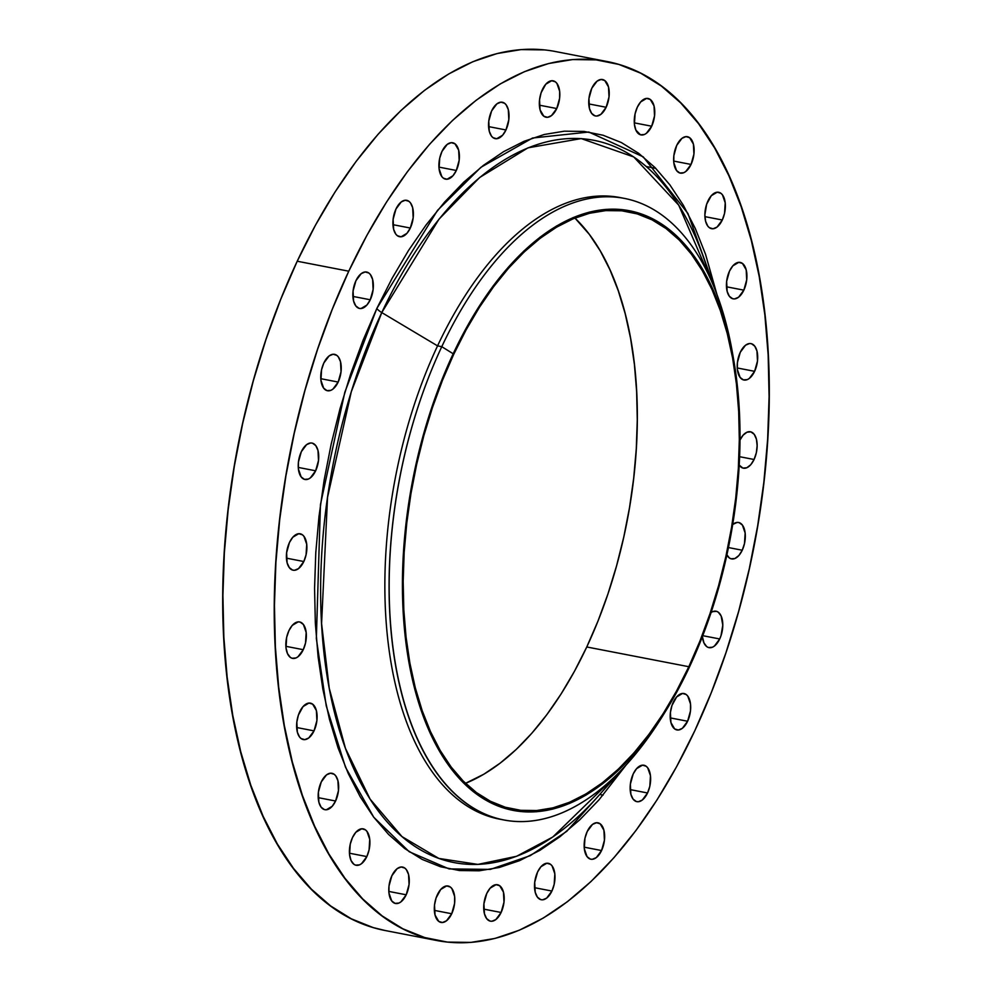 <?xml version="1.0" encoding="UTF-8"?>
<svg xmlns="http://www.w3.org/2000/svg" width="992" height="992" viewBox="0 0 992 992"><rect width="100%" height="100%" fill="white"/><g stroke="black" fill="none" stroke-linecap="round" stroke-linejoin="round"><path stroke-width="1.49" d="M301.308 451.744A18.55 9.808 -79 0 1 311.996 443.064A18.55 9.808 -79 0 1 315.642 470.791L298.27 467.43L315.642 470.791L318.506 460.499L317.986 450.467L315.791 445.631L312.492 443.176L310.583 442.978L306.578 444.664L301.308 451.744L298.443 462.036L298.394 468.98L301.146 476.904L304.445 479.359L308.363 479.062L310.36 477.871L315.642 470.791A18.55 9.808 -79 0 1 304.941 479.483A18.55 9.808 -79 0 1 301.308 451.744M289.466 542.475A18.55 9.808 -79 0 1 300.167 533.783A18.55 9.808 -79 0 1 303.812 561.522L286.44 558.161L303.812 561.522L306.069 554.813L306.714 544.286L303.961 536.362L302.424 534.8L298.741 533.708L292.814 537.218L289.466 542.475L286.614 552.767L287.122 562.799L289.317 567.635L292.615 570.09L294.525 570.288L298.53 568.602L303.812 561.522A18.55 9.808 -79 0 1 293.111 570.214A18.55 9.808 -79 0 1 289.466 542.475M288.92 630.639A18.55 9.808 -79 0 1 299.621 621.947A18.55 9.808 -79 0 1 303.267 649.686L285.894 646.325L303.267 649.686L305.524 642.977L306.168 632.45L303.416 624.526L300.117 622.071L298.195 621.872L292.268 625.382L288.92 630.639L286.663 637.348L286.018 647.875L287.506 653.641L290.309 657.361L292.07 658.254L295.988 657.956L297.984 656.766L303.267 649.686A18.55 9.808 -79 0 1 292.566 658.378A18.55 9.808 -79 0 1 288.92 630.639M299.696 711.834A18.55 9.808 -79 0 1 310.384 703.142A18.55 9.808 -79 0 1 314.03 730.868L296.658 727.508L314.03 730.868L316.894 720.576L316.374 710.545L312.654 704.159L308.971 703.055L303.044 706.577L298.406 715.058L296.831 722.126L297.352 732.158L299.534 736.982L301.084 738.544L304.755 739.648L308.76 737.961L314.03 730.868A18.55 9.808 -79 0 1 303.341 739.561A18.55 9.808 -79 0 1 299.696 711.834L299.696 711.834M321.247 781.969A18.55 9.808 -79 0 1 331.936 773.276A18.55 9.808 -79 0 1 335.581 801.015L318.209 797.655L335.581 801.015L338.446 790.723L337.925 780.692L335.742 775.856L334.192 774.293L330.522 773.202L326.517 774.888L321.247 781.969L318.382 792.261L318.903 802.292L321.086 807.128L324.384 809.584L326.306 809.782L332.233 806.273L335.581 801.015A18.55 9.808 -79 0 1 324.892 809.708A18.55 9.808 -79 0 1 321.247 781.969M352.482 837.546A18.55 9.808 -79 0 1 363.184 828.853A18.55 9.808 -79 0 1 366.829 856.58L349.457 853.219L366.829 856.58L369.086 849.871L369.731 839.356L366.978 831.42L365.44 829.87L361.758 828.766L355.83 832.276L352.482 837.546L350.226 844.254L349.581 854.769L351.069 860.535L353.871 864.255L355.632 865.148L359.55 864.85L361.547 863.66L366.829 856.58A18.55 9.808 -79 0 1 356.128 865.272A18.55 9.808 -79 0 1 352.482 837.546M391.865 875.762A18.55 9.808 -79 0 1 402.554 867.07A18.55 9.808 -79 0 1 406.199 894.796L388.827 891.436L406.199 894.796L409.064 884.504L408.543 874.473L406.348 869.637L404.81 868.087L401.14 866.983L397.135 868.67L391.865 875.762L389 886.054L388.951 892.986L391.704 900.91L395.002 903.365L398.92 903.067L400.917 901.877L406.199 894.796A18.55 9.808 -79 0 1 395.498 903.489A18.55 9.808 -79 0 1 391.865 875.762M437.385 894.71A18.55 9.808 -79 0 1 448.086 886.017A18.55 9.808 -79 0 1 451.72 913.744L434.347 910.383L451.72 913.744L454.584 903.452L454.634 896.52L451.881 888.596L450.343 887.034L446.66 885.93L440.733 889.452L436.096 897.934L434.521 905.002L435.042 915.033L438.774 921.419L442.444 922.523L446.45 920.824L451.72 913.744A18.55 9.808 -79 0 1 441.031 922.436A18.55 9.808 -79 0 1 437.385 894.71M486.787 893.432A18.55 9.808 -79 0 1 497.476 884.74A18.55 9.808 -79 0 1 501.121 912.479L483.749 909.118L501.121 912.479L503.986 902.187L503.465 892.155L499.745 885.757L496.062 884.666L490.135 888.175L486.787 893.432L483.922 903.724L484.443 913.756L486.626 918.592L489.936 921.047L491.846 921.246L495.851 919.559L501.121 912.479A18.55 9.808 -79 0 1 490.432 921.171A18.55 9.808 -79 0 1 486.787 893.432L486.787 893.432M537.577 872.005A18.55 9.808 -79 0 1 548.278 863.313A18.55 9.808 -79 0 1 551.912 891.052L534.539 887.679L551.912 891.052L554.181 884.343L554.826 873.816L552.073 865.892L550.535 864.33L546.852 863.238L540.925 866.748L537.577 872.005L534.713 882.297L535.234 892.329L537.428 897.165L540.727 899.62L542.636 899.818L546.642 898.132L551.912 891.052A18.55 9.808 -79 0 1 541.223 899.732A18.55 9.808 -79 0 1 537.577 872.005L537.577 872.005M587.227 831.494A18.55 9.808 -79 0 1 597.916 822.802A18.55 9.808 -79 0 1 601.561 850.541L584.189 847.168L601.561 850.541L604.426 840.249L603.905 830.217L600.172 823.819L596.502 822.728L592.497 824.414L587.227 831.494L584.958 838.203L584.313 848.73L587.066 856.654L590.364 859.109L592.286 859.308L596.279 857.621L601.561 850.541A18.55 9.808 -79 0 1 590.86 859.221A18.55 9.808 -79 0 1 587.227 831.494M633.218 773.934A18.55 9.808 -79 0 1 643.92 765.241A18.55 9.808 -79 0 1 647.553 792.98L630.18 789.607L647.553 792.98L649.822 786.272L650.467 775.744L647.714 767.82L646.176 766.258L642.494 765.167L636.566 768.676L633.218 773.934L630.354 784.226L630.875 794.257L633.07 799.093L636.368 801.548L638.278 801.747L642.283 800.06L647.553 792.98A18.55 9.808 -79 0 1 636.864 801.66A18.55 9.808 -79 0 1 633.218 773.934M673.27 702.212A18.55 9.808 -79 0 1 683.972 693.52A18.55 9.808 -79 0 1 687.605 721.246L670.232 717.886L687.605 721.246L690.469 710.954L690.519 704.022L687.766 696.099L686.228 694.536L682.546 693.433L676.618 696.954L671.981 705.436L670.406 712.504L670.927 722.536L674.659 728.922L678.33 730.025L682.335 728.326L687.605 721.246A18.55 9.808 -79 0 1 676.916 729.938A18.55 9.808 -79 0 1 673.27 702.212L673.27 702.212M711.09 612.51A18.55 9.808 -79 0 1 716.063 611.221A18.55 9.808 -79 0 1 719.708 638.96L702.77 635.686L719.708 638.96L720.998 635.723L722.784 625.109L721.122 615.958L718.32 612.238L716.559 611.345L712.653 611.642L710.644 612.833M732.704 524.483A18.55 9.808 -79 0 1 738.594 522.486A18.55 9.808 -79 0 1 742.239 550.225L728.45 547.559L742.239 550.225L744.496 543.517L745.141 532.989L742.388 525.066L739.09 522.61L737.168 522.412L732.704 524.483M739.995 439.902A18.55 9.808 -79 0 1 750.423 431.768A18.55 9.808 -79 0 1 754.069 459.494L739.598 456.704L754.069 459.494L756.326 452.786L757.144 445.656L756.412 439.171L754.23 434.347L750.919 431.892L747.013 432.19L743.082 435.203L739.734 440.46M740.28 352.284A18.55 9.808 -79 0 1 750.969 343.604A18.55 9.808 -79 0 1 754.614 371.33L737.242 367.97L754.614 371.33L757.479 361.038L756.958 351.007L754.763 346.171L751.465 343.716L749.555 343.517L745.55 345.204L740.28 352.284L737.416 362.576L737.366 369.52L740.119 377.444L743.417 379.899L747.336 379.601L749.332 378.411L754.614 371.33A18.55 9.808 -79 0 1 743.926 380.023A18.55 9.808 -79 0 1 740.28 352.284L740.28 352.284M729.504 271.101A18.55 9.808 -79 0 1 740.193 262.409A18.55 9.808 -79 0 1 743.839 290.148L726.466 286.787L743.839 290.148L746.703 279.856L746.182 269.824L742.462 263.426L738.78 262.334L732.852 265.844L729.504 271.101L726.64 281.393L727.161 291.425L729.343 296.261L732.654 298.716L734.564 298.914L738.569 297.228L743.839 290.148A18.55 9.808 -79 0 1 733.15 298.84A18.55 9.808 -79 0 1 729.504 271.101M707.953 200.967A18.55 9.808 -79 0 1 718.654 192.274A18.55 9.808 -79 0 1 722.3 220.001L704.928 216.64L722.3 220.001L724.557 213.292L725.202 202.777L722.449 194.854L720.911 193.291L717.228 192.2L711.301 195.709L706.664 204.191L704.878 214.805L705.61 221.29L707.804 226.126L709.342 227.676L713.012 228.78L717.018 227.094L722.3 220.001A18.55 9.808 -79 0 1 711.599 228.693A18.55 9.808 -79 0 1 707.953 200.967M676.718 145.39A18.55 9.808 -79 0 1 687.406 136.698A18.55 9.808 -79 0 1 691.052 164.436L673.68 161.076L691.052 164.436L693.916 154.144L693.396 144.113L689.663 137.714L685.993 136.623L681.988 138.31L676.718 145.39L673.853 155.682L673.804 162.626L676.556 170.55L679.855 173.005L683.773 172.707L685.77 171.517L691.052 164.436A18.55 9.808 -79 0 1 680.363 173.129A18.55 9.808 -79 0 1 676.718 145.39M637.335 107.173A18.55 9.808 -79 0 1 648.036 98.481A18.55 9.808 -79 0 1 651.682 126.22L634.31 122.859L651.682 126.22L654.534 115.928L654.026 105.896L650.293 99.498L646.61 98.406L640.683 101.916L637.335 107.173L635.078 113.882L634.434 124.409L635.922 130.175L640.485 134.788L644.403 134.49L646.4 133.3L651.682 126.22A18.55 9.808 -79 0 1 640.981 134.912A18.55 9.808 -79 0 1 637.335 107.173M591.815 88.226A18.55 9.808 -79 0 1 602.504 79.534A18.55 9.808 -79 0 1 606.149 107.272L588.777 103.912L606.149 107.272L609.014 96.98L608.493 86.949L604.773 80.55L601.09 79.459L597.085 81.146L591.815 88.226L588.95 98.518L589.471 108.55L591.654 113.386L594.964 115.841L596.874 116.039L600.879 114.353L606.149 107.272A18.55 9.808 -79 0 1 595.46 115.965A18.55 9.808 -79 0 1 591.815 88.226L591.815 88.226M542.413 89.503A18.55 9.808 -79 0 1 553.102 80.811A18.55 9.808 -79 0 1 556.748 108.537L539.375 105.177L556.748 108.537L559.612 98.245L559.662 91.314L556.909 83.39L555.371 81.828L551.688 80.724L545.761 84.246L541.124 92.727L539.549 99.795L540.07 109.827L543.802 116.213L547.472 117.316L551.478 115.63L556.748 108.537A18.55 9.808 -79 0 1 546.059 117.23A18.55 9.808 -79 0 1 542.413 89.503M491.623 110.93A18.55 9.808 -79 0 1 502.312 102.238A18.55 9.808 -79 0 1 505.957 129.964L488.585 126.604L505.957 129.964L508.822 119.685L508.301 109.653L506.118 104.817L504.568 103.255L500.898 102.164L496.893 103.85L491.623 110.93L488.758 121.222L489.279 131.254L491.462 136.09L492.999 137.64L496.682 138.744L502.609 135.234L505.957 129.964A18.55 9.808 -79 0 1 495.268 138.657A18.55 9.808 -79 0 1 491.623 110.93M441.973 151.441A18.55 9.808 -79 0 1 452.674 142.749A18.55 9.808 -79 0 1 456.32 170.475L438.948 167.115L456.32 170.475L459.172 160.196L458.664 150.152L454.931 143.766L451.261 142.674L447.256 144.361L441.973 151.441L439.716 158.15L439.072 168.665L441.824 176.601L443.362 178.151L447.045 179.254L452.972 175.745L456.32 170.475A18.55 9.808 -79 0 1 445.619 179.168A18.55 9.808 -79 0 1 441.973 151.441M395.982 209.002A18.55 9.808 -79 0 1 406.67 200.31A18.55 9.808 -79 0 1 410.316 228.036L392.944 224.676L410.316 228.036L413.18 217.756L412.66 207.712L410.477 202.889L408.927 201.326L405.257 200.235L401.252 201.922L395.982 209.002L393.117 219.294L393.638 229.326L395.82 234.162L397.358 235.712L401.041 236.815L406.968 233.306L410.316 228.036A18.55 9.808 -79 0 1 399.627 236.728A18.55 9.808 -79 0 1 395.982 209.002M323.826 363.022A18.55 9.808 -79 0 1 334.527 354.33A18.55 9.808 -79 0 1 338.173 382.056L320.8 378.696L338.173 382.056L341.025 371.764L340.516 361.733L338.322 356.897L336.784 355.347L333.114 354.243L329.108 355.93L323.826 363.022L321.569 369.731L320.924 380.246L323.677 388.17L326.976 390.625L330.894 390.327L332.89 389.137L338.173 382.056A18.55 9.808 -79 0 1 327.472 390.749A18.55 9.808 -79 0 1 323.826 363.022M355.93 280.724A18.55 9.808 -79 0 1 366.618 272.031A18.55 9.808 -79 0 1 370.264 299.77L352.892 296.41L370.264 299.77L373.128 289.478L372.608 279.446L370.425 274.61L368.875 273.048L365.205 271.957L361.2 273.643L355.93 280.724L353.065 291.016L353.586 301.047L355.768 305.883L359.067 308.338L360.989 308.537L366.916 305.028L370.264 299.77A18.55 9.808 -79 0 1 359.575 308.462A18.55 9.808 -79 0 1 355.93 280.724M710.061 277.983L678.702 205.121L633.764 156.959L581.213 138.582L528.017 147.82L479.657 177.506L438.985 219.17L381.771 312.579A11.135 4.067 25.1 0 1 376.824 308.475L437.522 210.366L480.971 167.264L532.568 138.012L588.802 132.035L643.188 156.823L687.927 213.466L716.98 294.649L705.56 254.349L695.293 228.482L683.352 205.245L669.86 184.847L654.943 167.499L638.736 153.363L621.401 142.575L603.111 135.247L584.04 131.428L564.374 131.18L544.286 134.478L523.987 141.323L503.676 151.615L483.526 165.28L463.748 182.181L444.528 202.145L426.052 224.998L408.493 250.505L392.038 278.417L376.824 308.475L363.01 340.392L350.722 373.848L340.07 408.53L331.179 444.106L324.124 480.227L318.978 516.559L315.778 552.73L314.563 588.405L315.344 623.236L318.11 656.89L322.834 689.043L329.48 719.386L337.974 747.633L348.242 773.487L360.183 796.737L373.674 817.123L388.604 834.47L404.798 848.606L422.133 859.394L440.423 866.735L459.494 870.542L479.161 870.802L499.249 867.492L519.548 860.659L539.871 850.355L560.009 836.69L579.787 819.789L599.007 799.825L625.902 765.254L566.717 831.358L530.236 855.662L490.383 869.389L449.116 868.93L409.2 851.731L373.748 817.222L345.514 767.262L326.256 705.944L316.336 638.488L320.453 504.606L344.819 392.237L376.824 308.475A11.135 4.067 -154.9 0 0 381.771 312.579A367.883 194.407 101 0 0 357.901 777.492A367.883 194.407 101 0 0 613.267 778.137L552.78 837.012L516.584 856.282L477.921 864.404L438.836 858.427L401.983 836.603L370.103 799.13L345.439 748.328L329.245 688.225L321.582 623.546L327.546 497.252L351.304 391.728L381.771 312.579L437.559 345.873A316.584 167.288 101 0 0 499.757 819.181L503.973 820A316.584 167.288 -79 0 1 441.775 346.679A316.584 167.288 101 0 0 428.656 760.393A316.584 167.288 101 0 0 662.185 716.732L665.855 710.805A305.449 161.411 -79 0 1 440.535 752.94A305.449 161.411 -79 0 1 453.195 353.772L441.775 346.679L437.559 345.873L381.771 312.579A367.883 194.407 101 0 1 710.061 277.983M501.865 819.566A316.584 167.288 -79 0 1 437.559 345.873L441.775 346.679L453.195 353.772A305.449 161.411 -79 0 1 733.733 360.071A305.449 161.411 -79 0 1 689.291 667.343L689.291 667.343A305.449 161.411 -79 0 1 665.855 710.805M664.032 713.732A316.584 167.288 -79 0 1 503.973 820M544.558 49.91L521.085 49.6L497.116 53.543L472.886 61.702L448.632 74.003L424.576 90.309L400.979 110.484L378.039 134.317L355.979 161.584L335.023 192.026L315.382 225.345L297.216 261.231A447.665 236.567 101 0 0 385.169 930.521L436.703 940.503A447.665 236.567 -79 0 1 348.762 271.2L297.216 261.231L280.724 299.324L266.054 339.264L253.357 380.655L242.742 423.125L234.323 466.24L228.172 509.59L224.353 552.767L222.902 595.349L223.832 636.926L227.143 677.102L232.785 715.48L240.721 751.7L250.864 785.404L263.116 816.28L277.363 844.018L293.471 868.36L311.277 889.068L330.621 905.932L351.304 918.815L373.128 927.57L385.454 930.583M606.831 61.479L555.297 51.497A447.665 236.567 101 0 0 297.216 261.231L348.762 271.2A447.665 236.567 -79 0 1 606.831 61.479A447.665 236.567 -79 0 1 694.784 730.769A447.665 236.567 -79 0 1 436.703 940.503M453.679 354.404A304.222 160.754 -79 0 1 629.052 211.891A304.222 160.754 -79 0 1 688.82 666.711L586.768 646.97A304.222 160.754 101 0 0 574.926 218.054L589.322 234.385L600.272 250.926L609.944 269.774L618.276 290.755L625.171 313.658L630.565 338.272L634.396 364.349L636.641 391.654L637.273 419.901L636.281 448.843L633.69 478.181L629.511 507.644L623.794 536.945L616.578 565.8L607.947 593.935L597.978 621.079L586.768 646.97L688.82 666.711A304.222 160.754 -79 0 1 513.447 809.236A304.222 160.754 -79 0 1 453.679 354.404L442.469 380.296L432.5 407.439L423.869 435.575L416.652 464.43L410.936 493.731L406.757 523.193L404.153 552.532L403.174 581.473L403.806 609.72L406.05 637.025L409.882 663.102L415.276 687.716L422.17 710.619L430.491 731.6L440.175 750.448L451.124 766.99L463.227 781.064L476.371 792.521L490.432 801.276L505.263 807.228L520.726 810.315L536.684 810.526L552.978 807.848L569.445 802.305L585.925 793.947L602.268 782.862L618.314 769.16L633.9 752.953L648.88 734.427L663.127 713.744L676.482 691.102L688.82 666.711L700.03 640.832L709.987 613.688L718.617 585.553L725.834 556.698L731.563 527.397L735.742 497.934L738.333 468.596L739.313 439.654L738.68 411.407L736.436 384.102L732.604 358.025L727.21 333.411L720.316 310.508L711.996 289.528L702.311 270.68L691.362 254.138L679.26 240.064L666.116 228.594L652.066 219.852L637.224 213.9L621.761 210.8L605.802 210.602L589.508 213.28L573.054 218.823L556.562 227.18L540.218 238.266L524.185 251.968L508.586 268.162L493.607 286.7L479.372 307.384L466.017 330.026L453.679 354.404M465.521 783.32A304.222 160.754 101 0 0 586.768 646.97L574.43 671.348L561.075 693.991L546.84 714.674L531.848 733.212L516.262 749.406L500.216 763.108L483.885 774.194L465.521 783.32M348.762 271.2L366.916 235.327L386.57 201.996L407.514 171.554L429.573 144.286L452.513 120.454L476.123 100.291L500.166 83.973L524.421 71.684L548.65 63.525L572.62 59.57L596.105 59.88L618.872 64.43L640.696 73.185L661.379 86.068L680.723 102.932L698.529 123.64L714.637 147.982L728.884 175.72L741.136 206.596L751.279 240.3L759.215 276.52L764.857 314.898L768.168 355.074L769.098 396.651L767.647 439.233L763.828 482.41L757.677 525.76L749.258 568.875L738.643 611.345L725.946 652.736L711.276 692.676L694.784 730.769L676.618 766.655L656.977 799.974L636.021 830.416L613.961 857.683L591.021 881.516L567.424 901.691L543.368 917.997L519.114 930.298L494.884 938.457L470.915 942.4L447.442 942.09L424.675 937.539L402.839 928.785L382.156 915.914L362.812 899.037L345.005 878.329L328.898 853.988L314.65 826.249L302.399 795.386L292.256 761.67L284.32 725.462L278.678 687.072L275.379 646.908L274.437 605.331L275.888 562.749L279.707 519.572L285.857 476.21L294.289 433.095L304.891 390.637L317.601 349.234L332.27 309.293L348.762 271.2M702.41 636.628L703.96 642.915L706.75 646.635L708.511 647.528L712.43 647.23L714.426 646.04L719.708 638.96A18.55 9.808 -79 0 1 709.007 647.652A18.55 9.808 -79 0 1 702.41 636.628M726.479 554.181L729.281 557.901L731.042 558.794L734.96 558.496L738.891 555.483L742.239 550.225A18.55 9.808 -79 0 1 731.538 558.918A18.55 9.808 -79 0 1 726.876 554.987M739.201 465.087L742.872 468.063L746.79 467.765L750.721 464.764L754.069 459.494A18.55 9.808 -79 0 1 743.38 468.187A18.55 9.808 -79 0 1 739.201 465.087M733.733 360.071L732.542 353.214A316.584 167.288 101 0 0 441.775 346.679A316.584 167.288 -79 0 1 624.278 198.375L620.062 197.557A316.584 167.288 101 0 0 437.559 345.873A316.584 167.288 -79 0 1 622.17 197.991M624.278 198.375A316.584 167.288 -79 0 1 733.125 356.686M453.195 353.772L465.583 329.294L479 306.553L493.284 285.783L508.338 267.183L523.987 250.914L540.094 237.15L556.5 226.027L573.054 217.632L589.583 212.065L605.938 209.374L621.959 209.585L637.496 212.685L652.389 218.662L666.5 227.453L679.706 238.96L691.858 253.096L702.844 269.7L712.566 288.622L720.924 309.69L727.843 332.692L733.262 357.405L737.106 383.594L739.362 410.998L739.995 439.369L739.015 468.422L736.411 497.885L732.208 527.471L726.466 556.884L719.225 585.863L710.557 614.11L700.55 641.353L689.291 667.343L676.904 691.833L663.499 714.562L649.202 735.332L634.148 753.945L618.5 770.201L602.392 783.965L585.987 795.1L569.433 803.483L552.904 809.05L536.548 811.741L520.527 811.543L504.99 808.43L490.098 802.454L475.986 793.674L462.793 782.155L450.641 768.031L439.642 751.428L429.92 732.493L421.563 711.438L414.644 688.436L409.225 663.722L405.381 637.534L403.124 610.13L402.492 581.758L403.484 552.705L406.088 523.243L410.279 493.656L416.032 464.244L423.274 435.265L431.929 407.018L441.948 379.762L453.195 353.772M655.786 168.367L646.276 166.532M603.074 795.125L599.763 794.48"/></g></svg>
